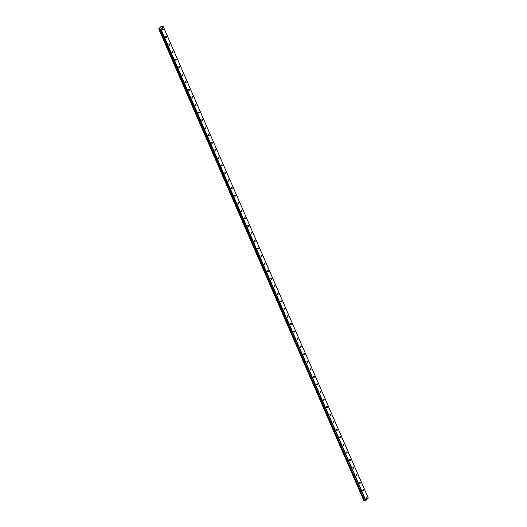 <?xml version="1.0" encoding="UTF-8"?>
<svg xmlns="http://www.w3.org/2000/svg" width="527" height="527" viewBox="0 0 527 527"><rect width="100%" height="100%" fill="white"/><g stroke="black" fill="none" stroke-linecap="round" stroke-linejoin="round"><path stroke-width="0.79" d="M163.278 26.548L161.064 26.442L158.706 28.899L159.753 28.735L364.592 500.531L365.936 500.551L368.261 497.975L163.278 26.548L160.952 29.13L159.615 29.104L364.592 500.531M366.081 498.206A0.659 0.435 -84.2 0 1 366.832 497.422A0.659 0.435 -84.2 0 1 366.081 498.206M362.8 490.65A0.659 0.435 -84.2 0 1 363.544 489.873A0.659 0.435 -84.2 0 1 362.8 490.65M359.513 483.094A0.659 0.435 -84.2 0 1 360.264 482.317A0.659 0.435 -84.2 0 1 359.513 483.094M356.226 475.538A0.659 0.435 -84.2 0 1 356.977 474.761A0.659 0.435 -84.2 0 1 356.226 475.538M352.945 467.989A0.659 0.435 -84.2 0 1 353.689 467.205A0.659 0.435 -84.2 0 1 352.945 467.989M349.658 460.433A0.659 0.435 -84.2 0 1 350.409 459.649A0.659 0.435 -84.2 0 1 349.658 460.433M346.371 452.877A0.659 0.435 -84.2 0 1 347.122 452.094A0.659 0.435 -84.2 0 1 346.371 452.877M343.09 445.322A0.659 0.435 -84.2 0 1 343.835 444.538A0.659 0.435 -84.2 0 1 343.09 445.322M339.803 437.766A0.659 0.435 -84.2 0 1 340.554 436.988A0.659 0.435 -84.2 0 1 339.803 437.766M336.516 430.21A0.659 0.435 -84.2 0 1 337.267 429.433A0.659 0.435 -84.2 0 1 336.516 430.21M333.235 422.654A0.659 0.435 -84.2 0 1 333.98 421.877A0.659 0.435 -84.2 0 1 333.235 422.654M329.948 415.105A0.659 0.435 -84.2 0 1 330.699 414.321A0.659 0.435 -84.2 0 1 329.948 415.105M326.661 407.549A0.659 0.435 -84.2 0 1 327.412 406.765A0.659 0.435 -84.2 0 1 326.661 407.549M323.38 399.993A0.659 0.435 -84.2 0 1 324.125 399.209A0.659 0.435 -84.2 0 1 323.38 399.993M320.093 392.437A0.659 0.435 -84.2 0 1 320.844 391.653A0.659 0.435 -84.2 0 1 320.093 392.437M316.806 384.881A0.659 0.435 -84.2 0 1 317.557 384.104A0.659 0.435 -84.2 0 1 316.806 384.881M313.525 377.325A0.659 0.435 -84.2 0 1 314.27 376.548A0.659 0.435 -84.2 0 1 313.525 377.325M310.238 369.77A0.659 0.435 -84.2 0 1 310.989 368.992A0.659 0.435 -84.2 0 1 310.238 369.77M306.951 362.22A0.659 0.435 -84.2 0 1 307.702 361.436A0.659 0.435 -84.2 0 1 306.951 362.22M303.671 354.664A0.659 0.435 -84.2 0 1 304.415 353.88A0.659 0.435 -84.2 0 1 303.671 354.664M300.383 347.109A0.659 0.435 -84.2 0 1 301.134 346.325A0.659 0.435 -84.2 0 1 300.383 347.109M297.096 339.553A0.659 0.435 -84.2 0 1 297.847 338.775A0.659 0.435 -84.2 0 1 297.096 339.553M293.816 331.997A0.659 0.435 -84.2 0 1 294.56 331.219A0.659 0.435 -84.2 0 1 293.816 331.997M290.529 324.441A0.659 0.435 -84.2 0 1 291.279 323.664A0.659 0.435 -84.2 0 1 290.529 324.441M287.241 316.885A0.659 0.435 -84.2 0 1 287.992 316.108A0.659 0.435 -84.2 0 1 287.241 316.885M283.961 309.336A0.659 0.435 -84.2 0 1 284.705 308.552A0.659 0.435 -84.2 0 1 283.961 309.336M280.674 301.78A0.659 0.435 -84.2 0 1 281.425 300.996A0.659 0.435 -84.2 0 1 280.674 301.78M277.386 294.224A0.659 0.435 -84.2 0 1 278.137 293.44A0.659 0.435 -84.2 0 1 277.386 294.224M274.106 286.668A0.659 0.435 -84.2 0 1 274.85 285.891A0.659 0.435 -84.2 0 1 274.106 286.668M270.819 279.112A0.659 0.435 -84.2 0 1 271.57 278.335A0.659 0.435 -84.2 0 1 270.819 279.112M267.532 271.557A0.659 0.435 -84.2 0 1 268.283 270.779A0.659 0.435 -84.2 0 1 267.532 271.557M264.251 264.001A0.659 0.435 -84.2 0 1 264.995 263.223A0.659 0.435 -84.2 0 1 264.251 264.001M260.964 256.451A0.659 0.435 -84.2 0 1 261.715 255.667A0.659 0.435 -84.2 0 1 260.964 256.451M257.677 248.896A0.659 0.435 -84.2 0 1 258.428 248.112A0.659 0.435 -84.2 0 1 257.677 248.896M254.396 241.34A0.659 0.435 -84.2 0 1 255.14 240.556A0.659 0.435 -84.2 0 1 254.396 241.34M251.109 233.784A0.659 0.435 -84.2 0 1 251.86 233.006A0.659 0.435 -84.2 0 1 251.109 233.784M247.822 226.228A0.659 0.435 -84.2 0 1 248.573 225.451A0.659 0.435 -84.2 0 1 247.822 226.228M244.541 218.672A0.659 0.435 -84.2 0 1 245.286 217.895A0.659 0.435 -84.2 0 1 244.541 218.672M241.254 211.116A0.659 0.435 -84.2 0 1 242.005 210.339A0.659 0.435 -84.2 0 1 241.254 211.116M237.967 203.567A0.659 0.435 -84.2 0 1 238.718 202.783A0.659 0.435 -84.2 0 1 237.967 203.567M234.686 196.011A0.659 0.435 -84.2 0 1 235.431 195.227A0.659 0.435 -84.2 0 1 234.686 196.011M231.399 188.455A0.659 0.435 -84.2 0 1 232.15 187.671A0.659 0.435 -84.2 0 1 231.399 188.455M228.112 180.899A0.659 0.435 -84.2 0 1 228.863 180.122A0.659 0.435 -84.2 0 1 228.112 180.899M224.831 173.343A0.659 0.435 -84.2 0 1 225.576 172.566A0.659 0.435 -84.2 0 1 224.831 173.343M221.544 165.788A0.659 0.435 -84.2 0 1 222.295 165.01A0.659 0.435 -84.2 0 1 221.544 165.788M218.257 158.238A0.659 0.435 -84.2 0 1 219.008 157.454A0.659 0.435 -84.2 0 1 218.257 158.238M214.976 150.682A0.659 0.435 -84.2 0 1 215.721 149.899A0.659 0.435 -84.2 0 1 214.976 150.682M211.689 143.127A0.659 0.435 -84.2 0 1 212.44 142.343A0.659 0.435 -84.2 0 1 211.689 143.127M208.402 135.571A0.659 0.435 -84.2 0 1 209.153 134.787A0.659 0.435 -84.2 0 1 208.402 135.571M205.122 128.015A0.659 0.435 -84.2 0 1 205.866 127.238A0.659 0.435 -84.2 0 1 205.122 128.015M201.834 120.459A0.659 0.435 -84.2 0 1 202.585 119.682A0.659 0.435 -84.2 0 1 201.834 120.459M198.547 112.903A0.659 0.435 -84.2 0 1 199.298 112.126A0.659 0.435 -84.2 0 1 198.547 112.903M195.267 105.354A0.659 0.435 -84.2 0 1 196.011 104.57A0.659 0.435 -84.2 0 1 195.267 105.354M191.98 97.798A0.659 0.435 -84.2 0 1 192.73 97.014A0.659 0.435 -84.2 0 1 191.98 97.798M188.692 90.242A0.659 0.435 -84.2 0 1 189.443 89.458A0.659 0.435 -84.2 0 1 188.692 90.242M185.412 82.686A0.659 0.435 -84.2 0 1 186.156 81.902A0.659 0.435 -84.2 0 1 185.412 82.686M182.125 75.13A0.659 0.435 -84.2 0 1 182.876 74.353A0.659 0.435 -84.2 0 1 182.125 75.13M178.837 67.575A0.659 0.435 -84.2 0 1 179.588 66.797A0.659 0.435 -84.2 0 1 178.837 67.575M175.557 60.019A0.659 0.435 -84.2 0 1 176.301 59.241A0.659 0.435 -84.2 0 1 175.557 60.019M172.27 52.469A0.659 0.435 -84.2 0 1 173.021 51.686A0.659 0.435 -84.2 0 1 172.27 52.469M168.983 44.914A0.659 0.435 -84.2 0 1 169.734 44.13A0.659 0.435 -84.2 0 1 168.983 44.914M165.702 37.358A0.659 0.435 -84.2 0 1 166.446 36.574A0.659 0.435 -84.2 0 1 165.702 37.358M162.415 29.802A0.659 0.435 -84.2 0 1 163.166 29.025A0.659 0.435 -84.2 0 1 162.415 29.802M161.176 27.865L160.537 28.023M161.585 26.383L161.73 26.725L161.585 26.383M158.706 28.899L363.689 500.321L364.447 500.195M163.311 26.673L368.294 498.101M160.952 29.13L365.936 500.551M158.765 29.025L363.749 500.452M159.411 28.827L364.394 500.255M160.709 29.222L365.685 500.65M158.996 29.051L363.979 500.472M159.055 29.038L364.038 500.459M159.273 28.952L364.249 500.373M159.325 28.919L364.302 500.347M159.635 29.117L364.618 500.538"/></g></svg>
